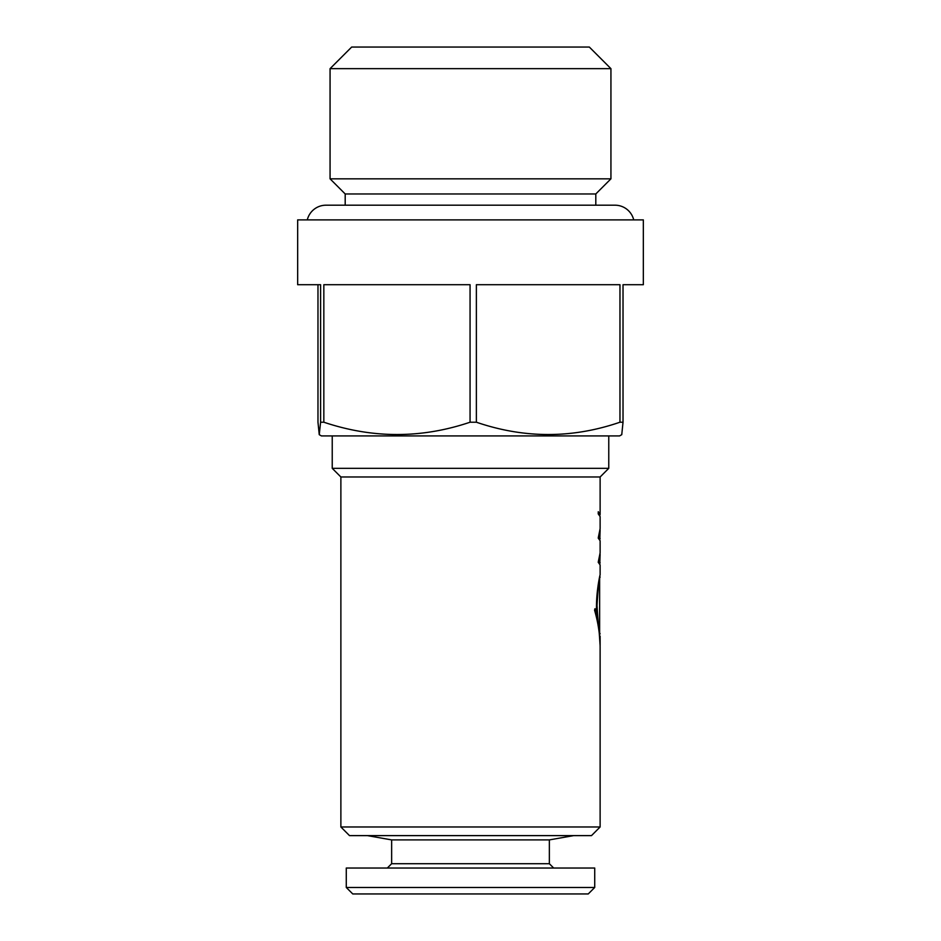 <?xml version="1.0" encoding="UTF-8"?>
<svg xmlns="http://www.w3.org/2000/svg" width="941" height="941" viewBox="0 0 941 941"><rect width="100%" height="100%" fill="white"/><g stroke="black" fill="none" stroke-linecap="round" stroke-linejoin="round"><path stroke-width="1.41" d="M597.017 605.498C598.053 622.754 599.099 632.223 600.123 633.916C599.088 632.14 598.053 622.66 597.017 605.486C598.053 588.254 599.088 578.774 600.123 577.045C599.088 578.762 598.053 588.243 597.017 605.498L596.535 605.498M595.806 205.197L595.806 193.964L610.932 178.837L610.932 68.658L330.068 68.658L330.068 178.837L610.932 178.837M345.194 205.197L345.194 193.964L595.806 193.964M345.194 193.964L330.068 178.837M330.068 68.658L351.675 47.05L589.325 47.05L610.932 68.658M307.284 219.888A19.232 19.232 0 0 1 325.962 205.197L615.038 205.197A19.232 19.232 0 0 1 633.716 219.888M320.599 422.215L319.246 434.671L321.434 435.93L619.566 435.93L621.754 434.671L623.024 422.215L623.024 284.7L643.338 284.7L643.338 219.888L297.662 219.888L297.662 284.7L320.599 284.7L320.599 422.215L323.833 422.215L323.833 284.7L470.065 284.7L470.065 422.215L476.369 422.215L476.369 284.7L619.966 284.7L619.966 422.215L623.024 422.215M619.966 422.215C572.257 438.612 524.396 438.612 476.369 422.215M470.065 422.215C421.486 438.612 372.742 438.612 323.833 422.215M549.356 839.901L549.356 863.709L391.644 863.709L391.644 839.901L549.356 839.901L573.657 835.62M391.644 839.901L367.343 835.62M391.644 863.709L387.327 868.025M549.356 863.709L553.673 868.025M346.276 887.469L594.724 887.469L594.724 868.025L346.276 868.025L346.276 887.469L352.757 893.95L588.243 893.95L594.724 887.469M340.877 826.974L600.123 826.974L591.489 835.62L349.511 835.62L340.877 826.974L340.877 476.981L332.232 468.336L608.768 468.336L608.768 435.93M332.232 468.336L332.232 435.93M340.877 476.981L600.123 476.981L608.768 468.336M600.123 826.974L600.123 647.22C600.005 634.881 598.158 622.542 594.571 610.203L595.006 608.674L597.029 616.814C594.794 597.794 600.052 574.022 600.123 574.88L600.123 564.953L598.217 562.259L600.123 552.861L600.123 540.769L598.217 538.076L600.123 528.666L600.123 516.574L598.217 513.88L598.264 511.739L600.123 514.398L600.123 476.981M599.805 515.48L600.123 514.398M599.817 539.675L600.099 529.842M599.817 563.871L600.099 554.037M599.876 575.974L599.723 576.645M600.123 562.777L599.382 561.095L600.123 555.202M600.123 538.593L599.382 536.899L600.123 531.018M598.664 561.095L599.382 561.095M598.664 536.899L599.382 536.899M596.323 616.814L597.029 616.814M599.288 633.575L600.123 645.702L600.123 636.081M599.558 633.575C600.311 636.916 600.311 636.916 599.558 633.575C600.311 636.916 600.311 636.916 599.558 633.575M643.338 284.7L623.024 284.7M319.246 434.671L317.976 422.215L317.976 284.7M599.64 577.045L599.64 633.916"/></g></svg>
